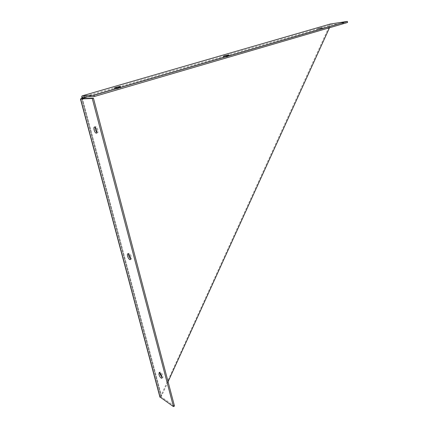 <?xml version="1.0" encoding="UTF-8"?>
<svg xmlns="http://www.w3.org/2000/svg" width="428" height="428" viewBox="0 0 428 428"><rect width="100%" height="100%" fill="white"/><g stroke="black" fill="none" stroke-linecap="round" stroke-linejoin="round"><path stroke-width="0.32" stroke-dasharray="2.14 1.6" d="M161.982 377.48L162.629 377.726C164.036 377.598 161.468 371.568 160.184 371.975L159.799 372.74M96.856 132.573L97.413 132.814C99.093 132.974 97.322 126.453 95.717 126.597L95.123 127.202M318.004 29.783L322.541 28.879L318.004 29.783M116.282 88.532L114.549 89.243C114.875 89.522 121.354 87.842 120.717 87.649L116.282 88.532M130.487 258.961L131.075 259.186C132.637 259.181 130.444 252.98 128.989 253.274L128.486 253.943M224.748 56.945L223.491 57.459C223.71 57.705 229.75 56.234 229.242 56.052L224.748 56.945M159.858 396.906L161.04 395.563L330.272 24.032M174.474 406.054L161.04 396.729L161.597 395.948L161.04 395.563L81.946 98.338L329.517 26.269L330.223 26.167L329.496 27.767M347.568 22.481L330.726 25.011L330.223 26.167L87.542 96.835M168.076 381.744L161.597 395.948L82.513 98.601M161.153 396.858L81.78 98.633M82.599 97.06L330.726 25.011M160.184 371.975L159.157 372.494M162.629 377.726L161.768 378.165M95.717 126.597L94.567 126.956M97.413 132.814L96.541 133.092M316.854 29.077L317.073 30.163M322.327 27.82L322.541 28.879M114.228 88.002L114.549 89.243M120.418 86.456L120.717 87.649M128.989 253.274L127.897 253.718M131.075 259.186L130.219 259.539M223.229 56.303L223.491 57.459M228.985 54.928L229.242 56.052M161.04 396.729L81.689 98.627"/><path stroke-width="0.64" d="M159.799 372.74L159.97 373.938L161.982 377.48M158.938 374.457L159.157 372.494C160.436 372.087 163.004 378.122 161.597 378.25C160.596 378.015 159.714 376.752 158.938 374.457M95.123 127.202L95.273 129.641L96.856 132.573M94.123 130.005C93.705 128.149 93.855 127.132 94.567 126.956C96.161 126.816 97.937 133.343 96.263 133.183C95.428 132.98 94.711 131.92 94.123 130.005M317.785 28.703L322.321 27.799L317.785 28.703M115.967 87.296L120.402 86.403C121.033 86.59 114.554 88.27 114.228 88.002L115.967 87.296M128.486 253.943L128.657 255.714L130.487 258.961M127.576 256.158C127.228 254.692 127.335 253.879 127.897 253.718C129.352 253.43 131.546 259.63 129.989 259.636C129.058 259.427 128.25 258.266 127.576 256.158M224.486 55.79L228.98 54.896C229.483 55.068 223.448 56.544 223.229 56.303L224.486 55.79M82.513 98.601L81.946 98.338L80.63 98.97L92.261 98.499L173.447 406.6L159.858 396.906M330.272 24.032L347.354 21.4L347.568 22.481L94.278 96.525L82.599 97.06L82.438 98.317L81.689 98.627L93.438 98.151L174.474 406.054L173.447 406.6M93.438 98.151L92.261 98.499M94.278 96.525L93.941 95.241L82.267 95.819C81.716 96 81.609 96.84 81.946 98.338M347.354 21.4L93.941 95.241M329.496 27.767L168.076 381.744M80.63 98.97L160.152 397.382M330.518 23.963L82.267 95.819M82.438 98.317L87.542 96.835M96.541 133.092L96.263 133.183M159.922 397.13L80.448 98.954"/></g></svg>
